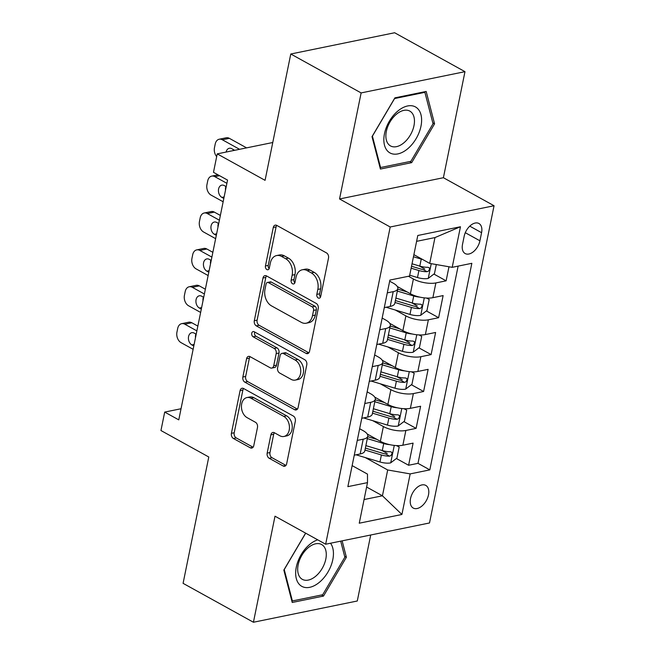 <?xml version="1.0" encoding="UTF-8"?>
<svg xmlns="http://www.w3.org/2000/svg" width="655" height="655" viewBox="0 0 655 655"><rect width="100%" height="100%" fill="white"/><g stroke="black" fill="none" stroke-linecap="round" stroke-linejoin="round"><path stroke-width="0.98" d="M318.24 297.992A2.776 1.965 -101.6 0 0 319.312 298.181A2.776 1.965 -101.6 0 0 320.688 296.527L328.515 258.054A3.971 2.8 -101.6 0 0 326.485 252.904L276.77 225.402A3.971 2.8 -101.6 0 0 275.239 225.132A3.971 2.8 -101.6 0 0 273.274 227.49L265.447 265.963A2.776 1.965 -101.6 0 0 266.863 269.565A2.776 1.965 -101.6 0 0 267.936 269.754A2.776 1.965 -101.6 0 0 269.311 268.1L270.327 263.122A12.707 8.965 -101.6 0 1 276.615 255.565A12.707 8.965 -101.6 0 1 281.519 256.424L285.662 258.717A12.707 8.965 -101.6 0 1 292.146 275.198L291.131 280.176A2.776 1.965 -101.6 0 0 292.548 283.779A2.776 1.965 -101.6 0 0 293.62 283.967A2.776 1.965 -101.6 0 0 295.004 282.313L296.011 277.335A12.707 8.965 -101.6 0 1 302.307 269.778A12.707 8.965 -101.6 0 1 307.211 270.638L311.354 272.93A12.707 8.965 -101.6 0 1 317.831 289.404L316.823 294.382A2.776 1.965 -101.6 0 0 318.24 297.992M428.493 494.893A12.944 7.852 119 0 0 425.783 485.404A12.944 7.852 119 0 0 410.529 498.57A12.944 7.852 119 0 0 413.248 508.059A12.944 7.852 119 0 0 428.493 494.893M267.166 453.121A3.971 2.8 -101.6 0 0 269.189 458.271L283.14 465.983A3.971 2.8 -101.6 0 0 284.671 466.254A3.971 2.8 -101.6 0 0 286.636 463.896L295.331 421.165A3.971 2.8 -101.6 0 0 293.301 416.015L243.586 388.513A3.971 2.8 -101.6 0 0 242.055 388.243A3.971 2.8 -101.6 0 0 240.09 390.609L231.395 433.332A3.971 2.8 -101.6 0 0 233.417 438.482L250.267 447.799A3.971 2.8 -101.6 0 0 251.798 448.069A3.971 2.8 -101.6 0 0 253.763 445.711L257.489 427.42A3.971 2.8 -101.6 0 0 255.458 422.279L247.107 417.653A10.619 7.5 -101.6 0 1 241.433 406.624A10.619 7.5 -101.6 0 1 246.951 397.56A10.619 7.5 -101.6 0 1 251.045 398.281L283.779 416.392A10.619 7.5 -101.6 0 1 289.453 427.412A10.619 7.5 -101.6 0 1 283.934 436.476A10.619 7.5 -101.6 0 1 279.841 435.763L274.38 432.742A3.971 2.8 -101.6 0 0 272.848 432.472A3.971 2.8 -101.6 0 0 270.883 434.838L267.166 453.121L269.966 452.548A3.971 2.8 -101.6 0 0 271.997 457.698L285.94 465.41A3.971 2.8 -101.6 0 0 285.965 465.418L283.14 465.983M361.126 92.92L339.544 198.973L443.402 177.718L464.976 71.665L361.126 92.92L290.771 54.005L265.07 180.338L217.231 153.876L213.481 172.322L227.555 180.1L178.774 419.871L164.7 412.085L160.95 430.531L208.781 456.993L183.081 583.335L253.428 622.25L357.286 600.995L370.714 535.004M339.544 198.973L390.2 226.99L325.658 544.223L275.002 516.197L253.428 622.25M306.049 353.381A3.971 2.8 -101.6 0 0 307.58 353.651A3.971 2.8 -101.6 0 0 309.545 351.285L318.24 308.562A3.971 2.8 -101.6 0 0 316.209 303.412L266.495 275.911A3.971 2.8 -101.6 0 0 264.964 275.64A3.971 2.8 -101.6 0 0 262.999 277.998L254.304 320.729A3.971 2.8 -101.6 0 0 256.326 325.879L306.049 353.381L308.857 352.808A3.971 2.8 -101.6 0 0 308.873 352.816L259.134 325.298L256.326 325.879M306.786 364.868L298.09 407.59A3.971 2.8 -101.6 0 1 296.125 409.948A3.971 2.8 -101.6 0 1 294.594 409.686L244.872 382.176A3.971 2.8 -101.6 0 1 242.849 377.026L246.567 358.743A3.971 2.8 -101.6 0 1 248.54 356.385A3.971 2.8 -101.6 0 1 250.071 356.656L270.228 367.807A3.971 2.8 -101.6 0 0 271.768 368.077A3.971 2.8 -101.6 0 0 273.733 365.711L276.197 353.585A3.971 2.8 -101.6 0 0 274.175 348.435L253.182 336.826A2.776 1.965 -101.6 0 1 251.692 333.935A2.776 1.965 -101.6 0 1 253.141 331.569A2.776 1.965 -101.6 0 1 254.214 331.757L304.755 359.718A3.971 2.8 -101.6 0 1 306.786 364.868M290.771 54.005L394.629 32.75L464.976 71.665M381.636 450.345L387.261 453.465M396.381 458.508L408.597 465.263L413.1 443.132L402.858 445.228L405.863 430.474A16.178 5.92 -168.5 0 1 383.371 426.544L372.785 420.682M389.144 413.461L394.769 416.572M403.889 421.615L416.105 428.378L420.608 406.247L410.366 408.343L413.362 393.589A16.178 5.92 -168.5 0 1 390.879 389.659L380.293 383.797M396.643 376.576L402.276 379.687M411.389 384.731L423.605 391.493L428.108 369.354L417.865 371.45L420.87 356.697A16.178 5.92 -168.5 0 1 398.387 352.767L387.793 346.913M404.151 339.683L409.776 342.802M418.897 347.846L431.113 354.601L435.616 332.47L425.373 334.566L428.37 319.812A16.178 5.92 -168.5 0 1 405.887 315.882L395.301 310.02M411.659 302.798L417.284 305.91M426.405 310.953L438.621 317.716L443.124 295.585L432.873 297.681A16.178 5.92 -168.5 0 1 410.39 293.751L397.266 286.489M402.858 445.228A16.178 5.92 11.5 0 1 380.375 441.298L367.25 434.036M410.366 408.343A16.178 5.92 11.5 0 1 387.875 404.413L374.758 397.151M417.865 371.45A16.178 5.92 11.5 0 1 395.383 367.529L382.258 360.266M425.373 334.566A16.178 5.92 11.5 0 1 402.89 330.636L389.766 323.373M464.174 236.25L462.52 244.364A12.535 7.606 119 0 0 465.156 253.55A12.535 7.606 119 0 0 479.927 240.803L481.572 232.689A12.535 7.606 119 0 0 478.944 223.494A12.535 7.606 119 0 0 464.174 236.25M390.2 226.99L494.05 205.744L429.508 522.968L325.658 544.223M408.597 465.263L418.005 463.339L429.819 469.881L471.846 263.31L452.196 267.33L429.713 263.4L413.894 254.648M429.819 469.881L410.169 473.901L401.916 514.478L359.251 523.206L367.504 482.629L347.862 486.649L389.889 280.078L409.531 276.058L417.792 235.489L460.457 226.753L452.196 267.33M359.644 428.73L363.165 430.679A16.178 5.92 -168.5 0 1 367.791 436.205A16.178 5.92 -168.5 0 1 363.197 439.202L357.27 440.414M367.152 391.846L370.673 393.794A16.178 5.92 -168.5 0 1 375.299 399.313A16.178 5.92 -168.5 0 1 370.697 402.317L364.769 403.529M374.652 354.953L378.172 356.901A16.178 5.92 -168.5 0 1 382.798 362.428A16.178 5.92 -168.5 0 1 378.205 365.433L372.277 366.644M382.16 318.068L385.68 320.017A16.178 5.92 -168.5 0 1 390.306 325.543A16.178 5.92 -168.5 0 1 385.705 328.54L379.777 329.76M433.905 274.068L446.12 280.831L435.878 282.927A16.178 5.92 -168.5 0 1 413.395 278.997L408.483 276.279M389.659 281.183L393.188 283.132A16.178 5.92 -168.5 0 1 397.814 288.65A16.178 5.92 -168.5 0 1 393.213 291.655L387.285 292.867M397.814 288.65L394.809 303.412A16.178 5.92 -168.5 0 1 390.208 306.409L384.28 307.621M354.265 455.176L360.193 453.956A16.178 5.92 11.5 0 0 364.794 450.959L367.791 436.205M361.765 418.283L367.701 417.071A16.178 5.92 11.5 0 0 372.294 414.066L375.299 399.313M369.273 381.398L375.2 380.187A16.178 5.92 11.5 0 0 379.802 377.182L382.798 362.428M376.781 344.514L382.708 343.294A16.178 5.92 11.5 0 0 387.302 340.297L390.306 325.543M438.621 317.716L428.37 319.812M431.113 354.601L420.87 356.697M423.605 391.493L413.362 393.589M416.105 428.378L405.863 430.474M418.005 463.339L458.123 266.118M446.12 280.831L448.986 266.765M366.612 487.033L382.438 495.794L387.686 469.971L365.277 457.575M429.713 263.4L434.969 237.577L416.596 241.343M443.402 177.718L494.05 205.744M181.034 408.745L164.7 412.085M272.767 142.512L217.231 153.876M364.065 499.552L382.438 495.794L401.916 514.478M352.136 465.615L367.48 474.105L367.504 482.629M419.159 265.914L424.792 269.025M387.686 469.971L410.169 473.901M434.969 237.577L460.457 226.753M372.015 136.649L380.416 169.047L411.692 162.645L434.568 123.844L426.176 91.454L394.899 97.849L372.015 136.649M305.615 533.137L283.836 570.071L292.228 602.469L323.513 596.066L346.389 557.274L342.131 540.85M432.816 122.878L434.568 123.844M409.727 161.556L411.692 162.645M321.548 594.977L323.513 596.066M344.628 556.3L346.389 557.274M320.541 297.026A2.776 1.965 -101.6 0 1 319.624 293.808L320.639 288.83A12.707 8.965 -101.6 0 0 314.163 272.357L311.354 272.93M302.307 269.778L305.115 269.205A12.707 8.965 -101.6 0 1 310.011 270.065L314.163 272.357M276.615 255.565L279.423 254.992A12.707 8.965 -101.6 0 1 284.327 255.851L288.47 258.144A12.707 8.965 -101.6 0 1 294.955 274.625L293.939 279.603A2.776 1.965 -101.6 0 0 294.848 282.821M276.754 225.394A3.971 2.8 -101.6 0 0 276.082 226.917L268.255 265.39A2.776 1.965 -101.6 0 0 269.164 268.607M266.479 275.902A3.971 2.8 -101.6 0 0 265.807 277.425L257.112 320.156A3.971 2.8 -101.6 0 0 259.134 325.298M313.557 310.404A2.776 1.965 -101.6 0 0 312.14 306.802L268.501 282.657A2.776 1.965 -101.6 0 0 267.428 282.469A2.776 1.965 -101.6 0 0 266.053 284.123L264.988 289.371A12.707 8.965 -101.6 0 0 271.465 305.852L301.3 322.35A12.707 8.965 -101.6 0 0 306.204 323.21A12.707 8.965 -101.6 0 0 312.492 315.653L313.557 310.404L316.365 309.831A2.776 1.965 -101.6 0 0 314.949 306.229L312.14 306.802M267.428 282.469L270.237 281.896A2.776 1.965 -101.6 0 1 271.309 282.084L314.949 306.229M306.204 323.21L309.004 322.637A12.707 8.965 -101.6 0 0 315.301 315.08L312.492 315.653M316.365 309.831L315.301 315.08M250.054 356.639A3.971 2.8 -101.6 0 0 249.375 358.17L245.658 376.453A3.971 2.8 -101.6 0 0 247.68 381.603L297.395 409.105A3.971 2.8 -101.6 0 0 297.419 409.121M271.768 368.077L274.568 367.504A3.971 2.8 -101.6 0 0 276.533 365.138L279.005 353.012A3.971 2.8 -101.6 0 0 276.983 347.862L255.99 336.244L253.182 336.826M254.754 332.052A2.776 1.965 -101.6 0 0 255.99 336.244M291.156 379.384A10.619 7.5 -101.6 0 0 295.249 380.096A10.619 7.5 -101.6 0 0 300.768 371.041A10.619 7.5 -101.6 0 0 295.094 360.013L283.566 353.635A3.971 2.8 -101.6 0 0 282.027 353.364A3.971 2.8 -101.6 0 0 280.062 355.722L277.597 367.856A3.971 2.8 -101.6 0 0 279.619 372.998L291.156 379.384M295.249 380.096L298.058 379.523A10.619 7.5 -101.6 0 0 303.576 370.46A10.619 7.5 -101.6 0 0 297.902 359.439L295.094 360.013M282.027 353.364L284.835 352.791A3.971 2.8 -101.6 0 1 286.366 353.053L297.902 359.439M274.363 432.734A3.971 2.8 -101.6 0 0 273.692 434.257L269.966 452.548M283.934 436.476L286.743 435.902A10.619 7.5 -101.6 0 0 292.261 426.839A10.619 7.5 -101.6 0 0 286.587 415.819L283.779 416.392M246.951 397.56L249.752 396.987A10.619 7.5 -101.6 0 1 253.853 397.708L286.587 415.819M243.57 388.505A3.971 2.8 -101.6 0 0 242.89 390.036L234.203 432.758A3.971 2.8 -101.6 0 0 236.226 437.908L253.076 447.226A3.971 2.8 -101.6 0 0 253.092 447.234L250.267 447.799M422.622 259.478A10.717 3.922 -168.5 0 1 421.239 259.102L413.461 256.768M414.623 255.057L413.854 254.82M246.591 147.866L229.356 138.336A8.089 5.707 78.4 0 0 226.237 137.787L219.22 139.228A8.089 5.707 -101.6 0 0 215.217 144.034L214.463 147.727A8.089 5.707 -101.6 0 0 216.674 156.619M219.22 139.228A8.089 5.707 -101.6 0 1 222.34 139.777L239.574 149.307M436.312 264.555L434.462 273.643L428.1 278.481A10.717 3.922 -168.5 0 1 417.489 277.54L409.711 275.206M233.417 149.594A6.468 4.569 -101.6 0 0 233.123 150.625M411.135 268.198L418.913 270.531A10.717 3.922 11.5 0 0 427.068 271.71L428.468 271.154L429.574 269.107L429.312 267.854L427.969 267.289A10.717 3.922 -168.5 0 1 419.814 266.11L412.036 263.777M427.068 271.71L423.024 269.475A5.461 1.998 -168.5 0 1 420.526 268.959L411.528 266.257M234.695 150.306L231.796 148.701A6.468 4.569 -101.6 0 0 229.299 148.259A6.468 4.569 -101.6 0 0 226.106 152.058M420.977 126.202A26.29 15.949 119 0 0 407.606 105.963A26.29 15.949 119 0 0 384.485 133.669A26.29 15.949 119 0 0 397.855 153.909A26.29 15.949 119 0 0 420.977 126.202M413.976 125.686A19.904 12.077 119 0 0 409.801 111.096A19.904 12.077 119 0 0 386.352 131.344A19.904 12.077 119 0 0 390.527 145.934A19.904 12.077 119 0 0 413.976 125.686M380.563 167.524L372.425 136.134L394.597 98.545L424.899 92.347L433.037 123.738L410.865 161.326L380.563 167.524L379.933 167.172M424.063 91.88L424.899 92.347M317.724 539.835A26.29 15.949 119 0 0 297.771 561.875A26.29 15.949 119 0 0 301.202 585.988A26.29 15.949 119 0 0 326.346 574.582A26.29 15.949 119 0 0 330.521 543.224M322.088 544.804A19.904 12.077 119 0 0 321.621 544.526A19.904 12.077 119 0 0 301.644 555.702A19.904 12.077 119 0 0 301.881 579.077A19.904 12.077 119 0 0 302.348 579.356A19.904 12.077 119 0 0 322.325 568.18A19.904 12.077 119 0 0 322.088 544.804M340.706 541.145L344.857 557.159L322.686 594.748L292.384 600.946L284.245 569.563L305.697 533.178M291.745 600.602L292.384 600.946M419.74 297.108A10.717 3.922 -168.5 0 1 413.731 295.986L397.323 291.057M407.123 291.942L397.716 289.117M223.142 201.773L211.082 195.108A8.089 5.707 -101.6 0 1 206.955 184.612L207.709 180.927A8.089 5.707 -101.6 0 1 211.712 176.113A8.089 5.707 -101.6 0 1 214.84 176.662L226.892 183.334M426.642 298.05L429.213 299.466L426.962 310.535L420.592 315.374A10.717 3.922 -168.5 0 1 409.981 314.433L386.082 307.252M429.213 299.466L426.479 298.041M225.918 186.487A6.468 4.569 -101.6 0 0 225.508 190.163M394.998 302.495L411.406 307.424A10.717 3.922 11.5 0 0 419.568 308.603L420.968 308.038L422.066 305.991L421.812 304.739L420.469 304.174A10.717 3.922 -168.5 0 1 412.306 302.995L395.898 298.066M419.568 308.603L415.516 306.36A5.461 1.998 -168.5 0 1 413.027 305.844L395.391 300.555M226.221 186.65L224.288 185.586A6.468 4.569 -101.6 0 0 221.791 185.144A6.468 4.569 -101.6 0 0 218.434 190.671A6.468 4.569 -101.6 0 0 221.889 197.392L223.822 198.457M412.232 333.993A10.717 3.922 -168.5 0 1 406.231 332.871L389.815 327.95M399.615 328.826L390.216 326.002M220.367 215.438L214.349 212.114A8.089 5.707 78.4 0 0 211.229 211.565L204.213 212.998A8.089 5.707 -101.6 0 0 200.201 217.812L199.456 221.496A8.089 5.707 -101.6 0 0 203.582 231.993L215.634 238.666M204.213 212.998A8.089 5.707 -101.6 0 1 207.332 213.546L219.392 220.219M419.143 334.934L421.705 336.359L419.454 347.42L413.092 352.259A10.717 3.922 -168.5 0 1 402.473 351.317L378.574 344.145M421.705 336.359L418.971 334.926M218.41 223.371A6.468 4.569 -101.6 0 0 218 227.048M387.49 339.38L403.906 344.309A10.717 3.922 11.5 0 0 412.06 345.488L413.461 344.931L414.558 342.876L414.304 341.632L412.961 341.058A10.717 3.922 -168.5 0 1 404.806 339.88L388.39 334.959M412.06 345.488L408.016 343.245A5.461 1.998 -168.5 0 1 405.519 342.729L387.883 337.44M218.713 223.535L216.789 222.471A6.468 4.569 -101.6 0 0 214.291 222.037A6.468 4.569 -101.6 0 0 210.926 227.555A6.468 4.569 -101.6 0 0 214.381 234.277L216.314 235.341M404.733 370.877A10.717 3.922 -168.5 0 1 398.723 369.764L382.315 364.835M392.108 365.711L382.708 362.895M212.859 252.322L206.841 248.998A8.089 5.707 78.4 0 0 203.721 248.45L196.705 249.891A8.089 5.707 -101.6 0 0 192.701 254.697L191.948 258.389A8.089 5.707 -101.6 0 0 196.074 268.877L208.134 275.55M196.705 249.891A8.089 5.707 -101.6 0 1 199.824 250.431L211.884 257.104M411.635 371.827L414.197 373.244L411.946 384.305L405.584 389.144A10.717 3.922 -168.5 0 1 394.973 388.202L371.066 381.03M414.197 373.244L411.471 371.811M210.91 260.256A6.468 4.569 -101.6 0 0 210.492 263.94M379.99 376.273L396.398 381.194A10.717 3.922 11.5 0 0 404.561 382.373L405.961 381.816L407.058 379.769L406.796 378.516L405.461 377.951A10.717 3.922 -168.5 0 1 397.298 376.772L380.891 371.844M404.561 382.373L400.508 380.137A5.461 1.998 -168.5 0 1 398.011 379.622L380.383 374.324M211.213 260.428L209.281 259.355A6.468 4.569 -101.6 0 0 206.784 258.921A6.468 4.569 -101.6 0 0 203.418 264.44A6.468 4.569 -101.6 0 0 206.882 271.162L208.806 272.226M397.225 407.77A10.717 3.922 -168.5 0 1 391.215 406.649L374.807 401.72M384.608 402.604L375.2 399.779M205.351 289.215L199.341 285.883A8.089 5.707 78.4 0 0 196.213 285.334L189.197 286.775A8.089 5.707 -101.6 0 0 185.193 291.59L184.44 295.274A8.089 5.707 -101.6 0 0 188.566 305.762L200.626 312.435M189.197 286.775A8.089 5.707 -101.6 0 1 192.324 287.324L204.385 293.997M404.135 408.712L406.698 410.128L404.446 421.198L398.076 426.028A10.717 3.922 -168.5 0 1 387.465 425.095L363.566 417.915M406.698 410.128L403.963 408.704M203.402 297.141A6.468 4.569 -101.6 0 0 202.993 300.825M372.482 413.158L388.89 418.087A10.717 3.922 11.5 0 0 397.053 419.266L398.453 418.701L399.55 416.654L399.296 415.401L397.953 414.836A10.717 3.922 -168.5 0 1 389.79 413.657L373.383 408.728M397.053 419.266L393 417.022A5.461 1.998 -168.5 0 1 390.511 416.506L372.875 411.217M203.705 297.313L201.781 296.248A6.468 4.569 -101.6 0 0 199.276 295.806A6.468 4.569 -101.6 0 0 195.919 301.333A6.468 4.569 -101.6 0 0 199.374 308.046L201.306 309.119M389.717 444.655A10.717 3.922 -168.5 0 1 383.715 443.533L367.299 438.613M377.1 439.489L367.701 436.664M197.851 326.1L191.833 322.776A8.089 5.707 78.4 0 0 188.714 322.227L181.697 323.66A8.089 5.707 -101.6 0 0 177.685 328.474L176.94 332.159A8.089 5.707 -101.6 0 0 181.067 342.655L193.127 349.32M181.697 323.66A8.089 5.707 -101.6 0 1 184.816 324.209L196.877 330.881M396.627 445.596L399.19 447.013L396.938 458.082L390.577 462.921A10.717 3.922 -168.5 0 1 379.965 461.98L356.058 454.807M399.19 447.013L396.455 445.588M195.894 334.034A6.468 4.569 -101.6 0 0 195.485 337.71M364.974 450.042L381.39 454.971A10.717 3.922 11.5 0 0 389.545 456.15L390.945 455.593L392.05 453.538L391.788 452.294L390.445 451.721A10.717 3.922 -168.5 0 1 382.291 450.542L365.875 445.621M389.545 456.15L385.5 453.907A5.461 1.998 -168.5 0 1 383.003 453.391L365.375 448.102M196.197 334.197L194.273 333.133A6.468 4.569 -101.6 0 0 191.776 332.691A6.468 4.569 -101.6 0 0 188.411 338.217A6.468 4.569 -101.6 0 0 191.874 344.939L193.798 346.004M380.375 441.298L383.371 426.544M387.875 404.413L390.879 389.659M395.383 367.529L398.387 352.767M402.89 330.636L405.887 315.882M410.39 293.751L413.395 278.997M390.208 306.409L393.213 291.655M360.193 453.956L363.197 439.202M367.701 417.071L370.697 402.317M375.2 380.187L378.205 365.433M382.708 343.294L385.705 328.54M432.873 297.681L435.878 282.927M469.758 226.147L481.572 232.689M465.287 232.705L479.927 240.803M320.639 288.83L317.831 289.404M310.011 270.065L307.211 270.638M293.939 279.603L291.131 280.176M294.955 274.625L292.146 275.198M288.47 258.144L285.662 258.717M284.327 255.851L281.519 256.424M268.255 265.39L265.447 265.963M276.082 226.917L273.274 227.49M319.624 293.808L316.823 294.382M257.112 320.156L254.304 320.729M265.807 277.425L262.999 277.998M271.309 282.084L268.501 282.657M297.395 409.105L294.594 409.686M247.68 381.603L244.872 382.176M245.658 376.453L242.849 377.026M249.375 358.17L246.567 358.743M276.533 365.138L273.733 365.711M279.005 353.012L276.197 353.585M276.983 347.862L274.175 348.435M286.366 353.053L283.566 353.635M273.692 434.257L270.883 434.838M253.853 397.708L251.045 398.281M236.226 437.908L233.417 438.482M234.203 432.758L231.395 433.332M242.89 390.036L240.09 390.609M271.997 457.698L269.189 458.271M222.34 139.777L229.356 138.336M428.255 278.367L431.244 263.67M419.814 266.11L421.239 259.102M417.489 277.54L418.913 270.531M214.84 176.662L219.572 175.687M420.756 315.252L424.293 297.861M412.306 302.995L413.731 295.986M409.981 314.433L411.406 307.424M224.125 196.934L221.889 197.392M207.332 213.546L214.349 212.114M413.248 352.136L416.785 334.746M404.806 339.88L406.231 332.871M402.473 351.317L403.906 344.309M216.625 233.819L214.381 234.277M199.824 250.431L206.841 248.998M405.748 389.021L409.285 371.631M397.298 376.772L398.723 369.764M394.973 388.202L396.398 381.194M209.117 270.703L206.882 271.162M192.324 287.324L199.341 285.883M398.24 425.914L401.777 408.523M389.79 413.657L391.215 406.649M387.465 425.095L388.89 418.087M201.617 307.588L199.374 308.046M184.816 324.209L191.833 322.776M390.732 462.798L394.269 445.408M382.291 450.542L383.715 443.533M379.965 461.98L381.39 454.971M194.109 344.481L191.874 344.939M211.712 176.113L218.009 174.828"/></g></svg>
